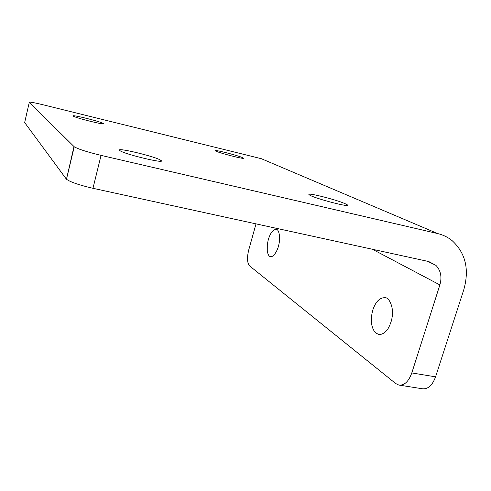 <?xml version="1.0" encoding="UTF-8"?>
<svg xmlns="http://www.w3.org/2000/svg" width="491" height="491" viewBox="0 0 491 491"><rect width="100%" height="100%" fill="white"/><g stroke="black" fill="none" stroke-linecap="round" stroke-linejoin="round"><path stroke-width="0.74" d="M256.014 223.871L248.71 250.036C246.863 257.732 247.169 263.029 249.624 265.938L395.66 383.508L398.821 385.054C404.302 385.65 408.622 381.611 411.796 372.933L439.875 284.915C442.109 277.034 440.789 270.516 435.922 265.361L428.778 261.562L92.977 188.299C79.168 185.082 70.336 182.063 66.469 179.227L73.994 146.557L29.294 102.312C29.454 101.784 33.879 102.57 42.57 104.663L261.396 158.722L269.393 162.116M24.654 122.547L66.224 178.951M73.994 146.557L74.258 146.778C78.259 149.141 87.195 152.007 101.06 155.371L437.616 233.55L261.396 158.722M345.406 203.826C336.237 199.53 303.622 191.478 309.551 195.001C314.338 198.474 354.085 208.675 346.965 204.624L345.406 203.826M242.48 157.636C237.558 155.297 212.069 148.89 215.402 150.847C217.679 152.633 246.985 160.146 243.113 157.961L242.48 157.636M160.637 160.213C155.316 156.42 113.967 146.619 119.951 150.627C124.401 154.315 167.744 164.54 160.784 160.311L160.637 160.213M103.122 123.425C100.557 121.504 69.918 113.967 73.227 116.091C75.301 117.932 106.977 125.708 103.184 123.468L103.122 123.425M437.616 233.55C443.017 234.827 447.835 237.171 452.064 240.584C465.64 253.068 469.537 269.498 463.743 289.886L435.566 376.843C432.375 385.417 427.943 389.388 422.272 388.755L399.465 385.153M372.816 310.005C375.664 301.627 379.77 297.515 385.116 297.681C389.093 297.343 394.248 307.581 391.947 318.107C391.683 321.194 388.688 328.381 386.902 330.296C384.122 333.358 381.384 334.758 378.684 334.488L375.719 332.892C374.179 331.4 373.025 329.308 372.239 326.613C371.564 324.686 371.3 321.63 371.448 317.45C371.343 317.861 371.785 313.645 372.816 310.005M268.295 239.633C270.32 233.01 272.947 229.592 276.181 229.371C278.507 228.726 280.766 236.453 278.894 244.408C277.82 250.103 273.794 257.413 270.529 256.603C269.031 256.523 267.945 254.657 267.27 251.018L267.294 244.628L268.295 239.633M24.599 122.793L29.294 102.312M372.417 249.262L439.875 284.915M411.796 372.933L435.566 376.843M101.06 155.371L92.977 188.299M435.922 265.361L427.753 261.335M66.469 179.227L74.258 146.778M346.72 205.447L346.965 204.624M243.027 158.28L243.113 157.961M160.563 161.177L160.784 160.311M103.104 123.775L103.184 123.468"/></g></svg>
